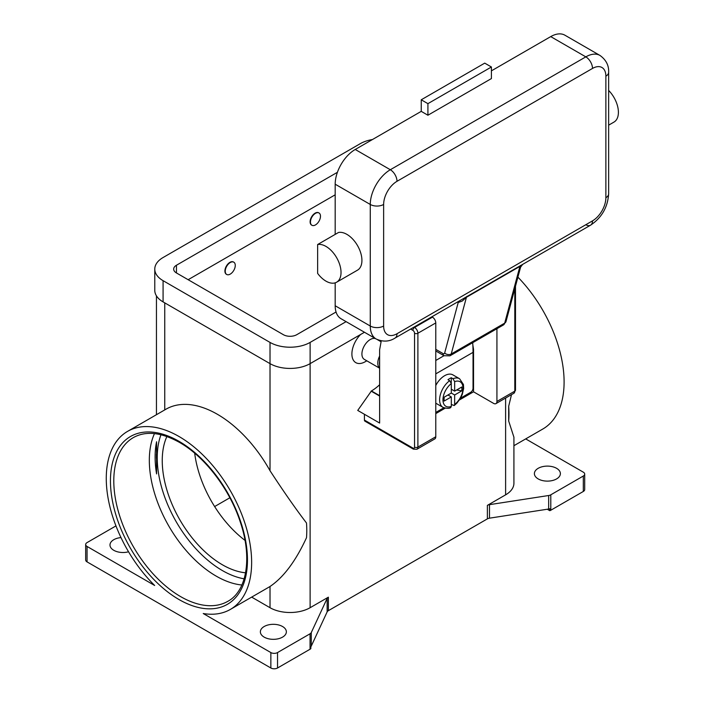 <?xml version="1.0" encoding="UTF-8"?>
<svg xmlns="http://www.w3.org/2000/svg" width="704" height="704" viewBox="0 0 704 704"><rect width="100%" height="100%" fill="white"/><g stroke="black" fill="none" stroke-linecap="round" stroke-linejoin="round"><path stroke-width="1.06" d="M156.578 441.76A94.521 54.569 -120 0 0 155.118 456.993A94.521 54.569 -120 0 0 156.578 473.915L156.578 441.76L156.578 473.915M241.886 585.006A94.521 54.569 60 0 1 216.163 576.101A94.521 54.569 60 0 1 149.327 460.337A94.521 54.569 60 0 1 154.475 433.602M270.855 667.999L87.058 561.889L87.058 546.454L154.669 585.49A102.793 59.347 60 0 1 106.269 478.438A102.793 59.347 60 0 1 127.556 431.385A102.793 59.347 60 0 1 206.774 458.92A102.793 59.347 60 0 1 251.636 562.364A102.793 59.347 60 0 1 230.349 609.426A102.793 59.347 60 0 1 203.236 613.527L270.855 652.564L270.855 667.999A4.726 2.728 0 0 0 274.199 668.8A4.726 2.728 0 0 0 277.534 667.999L277.534 652.564A4.726 2.728 180 0 1 274.199 653.365A4.726 2.728 180 0 1 270.855 652.564M127.556 431.385L165.986 409.191A102.793 59.347 60 0 1 270.019 470.721C283.536 491.436 295.689 508.86 306.495 523.002A102.793 59.347 -120 0 1 306.777 530.534A102.793 59.347 -120 0 1 306.495 537.733C295.689 561.132 283.536 577.377 270.019 586.485A102.793 59.347 60 0 1 268.778 587.233L230.349 609.426M87.058 561.889A4.726 2.728 0 0 1 85.668 559.953L85.668 544.518A4.726 2.728 180 0 1 87.058 542.59L115.958 525.906M87.058 546.454A4.726 2.728 180 0 1 85.668 544.518M128.559 551.778A12.998 7.506 180 0 1 113.793 550.308A12.998 7.506 180 0 1 109.982 545.002A12.998 7.506 180 0 1 120.991 537.583M251.671 597.115L270.019 607.71A28.354 16.368 0 0 0 310.121 607.71L328.363 597.177A4.726 2.728 0 0 0 327.615 597.74A4.726 2.728 0 0 0 327.14 598.4L311.282 632.562A4.726 2.728 180 0 1 310.807 633.222A4.726 2.728 180 0 1 310.059 633.785L277.534 652.564M264.167 637.129A12.998 7.506 180 0 1 260.366 631.822A12.998 7.506 180 0 1 268.382 624.888A12.998 7.506 180 0 1 282.55 626.516A12.998 7.506 180 0 1 286.361 631.822A12.998 7.506 180 0 1 278.335 638.757A12.998 7.506 180 0 1 264.167 637.129M310.059 633.785L310.059 649.22A4.726 2.728 0 0 0 310.807 648.657A4.726 2.728 0 0 0 310.834 648.639L310.834 646.703A4.726 2.728 0 0 0 311.282 646.07L327.14 611.899A4.726 2.728 180 0 1 327.615 611.248A4.726 2.728 180 0 1 328.363 610.676L328.363 597.177M550.792 510.242L550.792 494.806A4.726 2.728 180 0 1 549.815 495.238A4.726 2.728 180 0 1 548.671 495.51L548.671 509.018A4.726 2.728 0 0 0 549.771 508.754L549.771 510.682A4.726 2.728 0 0 0 549.815 510.673A4.726 2.728 0 0 0 550.792 510.242L583.317 491.462A4.726 2.728 0 0 0 584.698 489.535L584.698 474.1A4.726 2.728 180 0 1 583.317 476.027L583.317 491.462M548.671 509.018L489.491 518.17L489.491 504.662A4.726 2.728 0 0 0 488.347 504.935A4.726 2.728 0 0 0 487.37 505.375L505.613 494.842A28.354 16.368 0 0 0 513.92 483.261L513.92 437.21L508.675 421.01A102.793 59.347 -120 0 0 508.957 413.802A102.793 59.347 -120 0 0 508.675 406.278L511.509 394.636M487.37 505.375L487.37 518.874A4.726 2.728 180 0 1 488.347 518.443A4.726 2.728 180 0 1 489.491 518.17M487.37 518.874L328.363 610.676M310.059 649.22L277.534 667.999M549.771 510.682L547.263 509.238M525.694 438.9L583.317 472.173A4.726 2.728 180 0 1 584.698 474.1M556.582 468.31A12.998 7.506 180 0 1 560.384 473.616A12.998 7.506 180 0 1 552.358 480.55A12.998 7.506 180 0 1 538.199 478.922A12.998 7.506 180 0 1 534.389 473.616A12.998 7.506 180 0 1 542.414 466.682A12.998 7.506 180 0 1 556.582 468.31M517.915 277.147A102.793 59.347 60 0 1 564.098 381.973A102.793 59.347 60 0 1 542.81 429.026L513.92 445.702M489.491 504.662L548.671 495.51M365.262 361.706L366.81 360.809L365.262 361.706A18.902 10.912 -60 0 1 352.106 356.594A18.902 10.912 -60 0 1 360.606 334.488M379.632 384.727A37.805 21.833 120 0 1 371.439 390.94L357.738 410.423L379.632 423.06L379.632 349.747L381.251 340.868M375.514 338.624A11.818 6.82 120 0 0 370.269 339.522A11.818 6.82 120 0 0 362.551 349.932A11.818 6.82 120 0 0 364.364 359.401L379.632 368.21M379.632 356.057A11.818 6.82 120 0 0 379.632 368.13M379.632 361.24A10.63 6.142 120 0 0 379.632 364.883M550.792 494.806L583.317 476.027M166.892 436.506A85.07 49.113 -120 0 0 222.394 564.775A85.07 49.113 -120 0 0 245.573 572.801M194.691 453.209A85.07 49.113 -120 0 0 245.01 540.373M508.675 421.01L508.675 406.278M229.856 497.772L214.632 506.554M335.183 194.814L188.144 279.708M336.054 312.004L296.754 334.699A9.451 5.456 180 0 1 283.386 334.699L176.449 272.958A9.451 5.456 180 0 1 173.677 269.095A9.451 5.456 180 0 1 176.449 265.241L337.41 172.304M346.095 321.649L310.121 342.417A28.354 16.368 180 0 1 270.019 342.417L163.082 280.676A28.354 16.368 180 0 1 154.774 269.095A28.354 16.368 180 0 1 163.082 257.523L360.246 143.686A28.354 16.368 180 0 1 372.451 139.533M364.478 332.253L310.121 363.634A28.354 16.368 180 0 1 270.019 363.634L163.082 301.902A28.354 16.368 180 0 1 154.774 290.321L154.774 269.095M311.758 225.166A7.093 4.092 -60 0 1 311.59 225.078A7.093 4.092 -60 0 1 310.499 219.393A7.093 4.092 -60 0 1 315.137 213.145A7.093 4.092 -60 0 1 318.674 212.793A7.093 4.092 -60 0 1 318.842 212.898M226.547 274.366A7.093 4.092 -60 0 1 226.371 274.27A7.093 4.092 -60 0 1 225.289 268.594A7.093 4.092 -60 0 1 229.918 262.346A7.093 4.092 -60 0 1 233.464 261.994A7.093 4.092 -60 0 1 233.622 262.099M230.252 274.111A7.093 4.092 120 0 0 234.881 267.872A7.093 4.092 120 0 0 233.798 262.187A7.093 4.092 120 0 0 230.252 262.539A7.093 4.092 120 0 0 225.623 268.787A7.093 4.092 120 0 0 226.706 274.463A7.093 4.092 120 0 0 230.252 274.111M315.471 213.338A7.093 4.092 -60 0 1 319.009 212.986A7.093 4.092 -60 0 1 320.1 218.671A7.093 4.092 -60 0 1 315.471 224.919A7.093 4.092 -60 0 1 311.925 225.262A7.093 4.092 -60 0 1 310.834 219.586A7.093 4.092 -60 0 1 315.471 213.338M410.634 329.058L412.878 330.352A2.367 1.364 60 0 1 414.55 333.247L414.55 447.084A2.367 1.364 60 0 1 412.878 448.052L364.426 420.077L364.426 414.286M412.878 448.052A2.367 1.364 -60 0 0 413.371 449.134L364.918 421.159A2.367 1.364 120 0 0 366.098 421.036M364.426 420.077A2.367 1.364 120 0 0 364.918 421.159L413.371 449.134L416.918 449.249A4.726 2.728 -120 0 0 417.894 447.084A2.367 1.364 180 0 1 416.222 447.48A2.367 1.364 180 0 1 414.55 447.084M379.632 396.053L371.105 391.134M514.809 288.746L514.809 391.134A2.367 1.364 0 0 0 515.495 390.166L515.495 286.158M496.927 328.706L496.927 401.456A4.726 2.728 60 0 1 495.95 403.621A4.726 2.728 60 0 1 493.583 403.383L473.537 391.811L459.439 399.942M445.157 408.197L435.776 413.609M416.918 449.249L434.79 438.926A4.726 2.728 -120 0 0 435.776 436.762L435.776 322.925A4.726 2.728 -120 0 0 432.432 317.143L431.86 316.809M472.833 344.916L473.537 349.36L473.537 391.811M473.009 349.668L473.537 349.36M472.701 342.69A142.965 82.544 -120 0 1 473.035 352.352L473.035 388.238A3.309 1.91 -60 0 1 472.349 390.544A3.309 1.91 -60 0 1 470.694 392.286L460.557 398.138M435.776 412.456L443.854 407.792M435.776 385.493A16.544 9.548 -60 0 1 444.629 375.698A16.544 9.548 -60 0 1 452.901 374.88L459.58 378.734A16.544 9.548 120 0 0 452.98 378.726L454.652 381.647L454.652 391.134L461.85 386.971L461.85 390.834L454.652 394.988L451.308 393.061L451.308 383.574L449.645 380.662L447.973 379.694A16.544 9.548 -60 0 1 449.645 378.594A16.544 9.548 -60 0 1 451.308 377.766L452.98 378.726M449.645 380.662A16.544 9.548 120 0 0 440.211 395.208A16.544 9.548 120 0 0 443.045 407.387L436.357 403.524A16.544 9.548 -60 0 1 435.776 403.137M447.973 394.988L451.308 396.924L444.11 401.078L444.11 397.214L451.308 393.061M443.045 407.387C446.776 408.575 449.328 408.637 450.718 407.554L451.308 406.402L451.308 396.924M454.652 394.988L454.652 404.474L454.238 405.522L451.308 404.501M461.85 390.834L456.579 390.016M451.308 389.206L454.652 391.134M451.273 383.143L451.308 377.766M585.816 224.726A9.451 5.456 -120 0 0 590.542 225.192L395.05 338.061A9.451 5.456 -120 0 0 397.003 333.731A18.902 10.912 -60 0 1 383.636 326.014L383.636 204.459A9.451 5.456 180 0 1 376.957 206.061A9.451 5.456 180 0 1 370.269 204.459L370.269 326.014A9.451 5.456 0 0 0 376.957 327.615A9.451 5.456 0 0 0 383.636 326.014M457.424 302.051L457.996 302.377A14.177 8.184 -120 0 0 458.207 302.5L462.246 301.057L466.426 297.282L519.895 266.411L520.441 267.458M458.102 301.655A4.726 2.79 118.9 0 1 458.207 302.5L444.655 353.056A4.726 3.344 15 0 0 447.92 354.517A4.726 3.344 15 0 0 451.229 353.989L504.698 323.127A4.726 3.344 -165 0 0 506.035 321.482L520.599 267.115L522.702 264.361M444.655 353.056A2.367 1.364 60 0 1 443.045 353.558A4.726 2.728 120 0 0 444.022 355.722L435.776 350.962L444.022 355.722L449.926 355.837A7.093 4.092 -120 0 0 451.229 353.989L466.426 297.282A4.726 2.728 60 0 1 466.611 296.789A4.726 2.728 60 0 1 466.884 296.384M383.636 204.459A18.902 10.912 -60 0 1 397.003 181.306L592.504 68.438A18.902 10.912 -60 0 1 605.871 76.155A9.451 5.456 0 0 0 608.643 72.301L608.643 193.855A9.451 5.456 180 0 1 605.871 197.71A18.902 10.912 -60 0 1 592.504 220.862L397.003 333.731M335.183 305.756L370.269 326.014A28.354 16.368 120 0 0 376.147 338.994L341.053 318.736A28.354 16.368 -60 0 1 335.183 305.756L335.183 282.841M335.183 234.397L335.183 184.202A28.354 16.368 -60 0 1 355.238 149.477L421.238 111.364L427.918 115.227L427.918 103.646L421.238 99.792L421.238 111.364M317.636 244.526L338.527 232.47A21.27 12.276 60 0 1 355.238 242.114A21.27 12.276 60 0 1 357.518 270.151L336.626 282.207A21.27 12.276 60 0 1 317.636 273.407L317.636 244.526A21.27 12.276 60 0 1 334.347 254.179A21.27 12.276 60 0 1 336.626 282.207M491.41 70.849L550.73 36.608A28.354 16.368 -60 0 1 564.907 35.2L600.002 55.458A28.354 16.368 120 0 0 585.816 56.866L390.324 169.734A28.354 16.368 120 0 0 370.269 204.459L335.183 184.202M427.918 103.646L491.41 66.994L491.41 78.566L427.918 115.227M491.41 66.994L484.73 63.131L421.238 99.792M608.643 90.438A21.27 12.276 60 0 1 611.723 94.037A21.27 12.276 60 0 1 614.002 122.065M160.97 434.738A92.154 53.205 -120 0 0 222.394 570.566A92.154 53.205 -120 0 0 244.147 578.811M113.793 480.85A94.521 54.569 60 0 1 133.364 437.58C145.807 430.654 161.163 432.256 179.441 442.376C205.11 456.826 230.278 490.002 240.706 523.327C252.463 558.765 246.444 591.378 227.885 601.295A94.521 54.569 60 0 1 180.629 596.614A94.521 54.569 60 0 1 113.793 480.85M178.957 599.509A96.888 55.933 -120 0 0 247.465 559.953A96.888 55.933 -120 0 0 178.957 441.294A96.888 55.933 -120 0 0 110.449 480.85A96.888 55.933 -120 0 0 178.957 599.509M327.14 598.4L327.14 611.899M311.282 646.07L311.282 632.562M310.121 342.417L310.121 607.71M505.613 398.033L505.613 494.842M164.754 302.861L164.754 409.913M270.019 586.485L270.019 607.71M270.019 342.417L270.019 470.721M163.082 301.902L163.082 280.676M176.449 272.958L176.449 265.241M435.776 322.925L417.894 333.247A2.367 1.364 180 0 1 416.222 333.652A2.367 1.364 180 0 1 414.55 333.247M432.432 317.143L414.55 327.457A2.367 1.364 120 0 0 413.371 328.706A2.367 1.364 120 0 0 412.878 330.352M371.439 390.94L379.632 395.666M496.927 401.456L514.809 391.134A4.726 2.728 60 0 1 513.823 393.298L495.95 403.621M435.776 436.762L417.894 447.084L417.894 333.247A4.726 2.728 -120 0 0 414.55 327.457L413.978 327.131M473.035 352.352L435.776 373.868M444.004 355.714L435.776 360.466M454.652 404.474A14.177 8.184 120 0 0 463.012 388.238A14.177 8.184 120 0 0 454.652 381.647M451.308 383.574A14.177 8.184 120 0 0 442.957 399.81A14.177 8.184 120 0 0 451.308 406.402M506.035 321.482L503.395 324.966A7.093 4.092 60 0 0 504.698 323.127L519.895 266.411A4.726 2.728 60 0 1 520.08 265.918A4.726 2.728 60 0 1 520.353 265.514M608.643 193.855C607.754 207.266 601.718 217.712 590.542 225.192L590.542 225.192A9.451 5.456 -120 0 0 592.504 220.862M395.05 338.061L395.05 338.061C389.303 341.757 383.002 342.065 376.147 338.994M457.996 302.377A4.726 2.728 120 0 0 457.943 301.743M443.045 353.558L435.776 349.36M397.003 181.306A9.451 5.456 -120 0 0 395.05 174.724A9.451 5.456 -120 0 0 390.324 169.734L355.238 149.477M592.504 68.438A9.451 5.456 -120 0 0 590.542 61.855A9.451 5.456 -120 0 0 585.816 56.866L550.73 36.608M605.871 76.155L605.871 197.71M156.446 414.7L156.446 295.856M156.446 458.313L156.446 454.186M377.45 339.671L381.084 341.766M515.495 390.166L513.823 393.298M454.238 405.522L456.878 403.154L460.398 398.42L462.246 394.574L463.654 388.476L463.426 384.472L459.58 378.734M608.643 72.301C608.969 65.472 606.082 59.858 600.002 55.458M503.395 324.966L449.926 355.837M608.643 125.162L613.994 122.074"/></g></svg>

